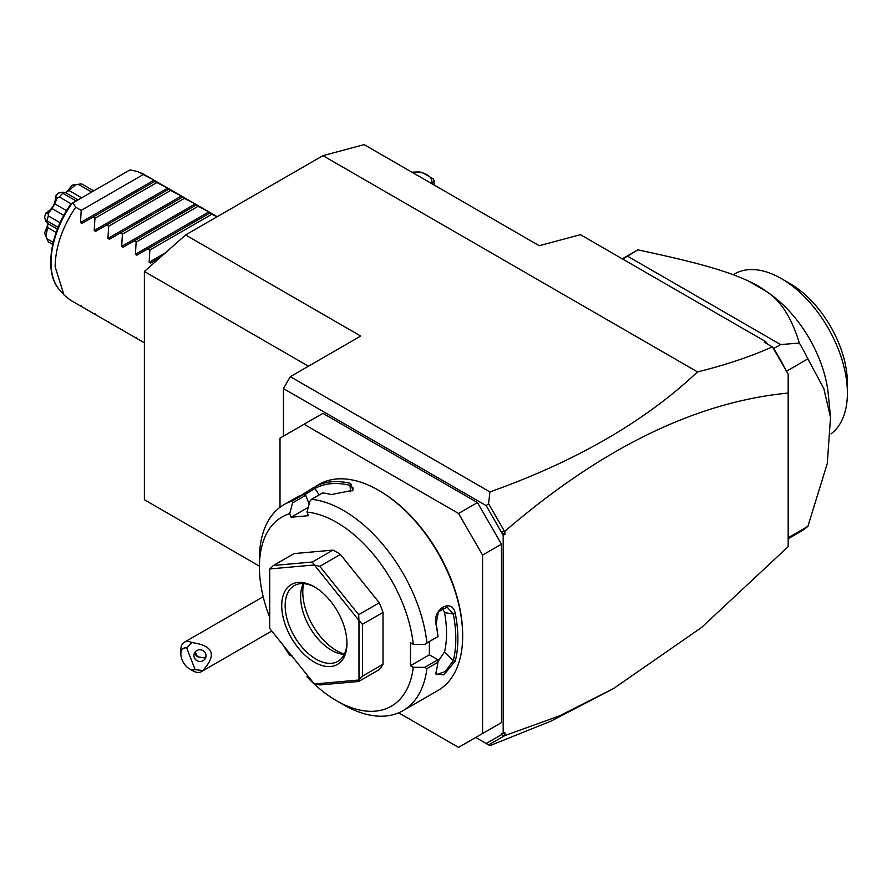 <?xml version="1.0" encoding="UTF-8"?>
<svg xmlns="http://www.w3.org/2000/svg" width="892" height="892" viewBox="0 0 892 892"><rect width="100%" height="100%" fill="white"/><g stroke="black" fill="none" stroke-linecap="round" stroke-linejoin="round"><path stroke-width="1.34" d="M259.405 566.141L144.381 499.732L144.381 271.48L185.592 234.953L322.926 155.654L364.137 144.615L539.236 245.713L580.447 234.674L765.849 341.725L767.533 344.089M488.571 744.887L486.173 743.504L501.471 734.673L501.471 733.893L504.905 732.51L504.905 735.543L488.571 744.887L489.909 745.667L550.988 721.126L613.629 688.513L701.558 627.477L788.171 546.651L788.171 374.116L772.517 346.999L773.743 348.538L780.611 344.568L799.355 343.074A162.667 93.916 60 0 1 807.896 358.852L786.554 371.183M283.444 436.155L283.444 388.577L290.313 376.68L360.702 336.05L185.592 234.953M290.313 376.68L489.909 491.927C575.708 461.487 644.905 421.492 697.499 371.908L322.926 155.654M503.188 733.503L503.188 535.278L486.173 505.63L283.444 388.577M486.173 505.63L488.571 503.746L489.909 491.927M486.173 743.504L475.726 737.472M477.443 502.564L458.555 513.469L304.049 424.257L322.926 413.364L477.443 502.564L501.471 544.198L501.471 722.609L477.443 736.48M501.471 532.123L504.905 531.253L504.905 534.286L501.471 532.903M504.905 534.286L503.188 535.278M504.905 531.253C601.609 448.029 696.039 401.969 788.171 393.06M504.905 735.543L559.518 715.875L613.629 688.513M504.303 735.8L501.471 734.673M772.517 346.999L764.199 342.16L765.849 341.725M697.499 371.908C725.33 365.073 750.284 356.722 772.349 346.877M504.303 530.996L488.571 503.746M773.743 348.538A162.667 93.916 60 0 1 785.54 369.422L788.171 374.116M785.54 369.422L773.342 348.304M786.454 371.016L785.986 370.191M780.611 344.568L627.489 256.16L622.571 259.003M799.355 343.074C791.617 317.563 780.478 300.247 765.96 291.127L748.578 281.091C726.98 271.213 701.313 263.408 637.892 249.849L627.489 256.16M637.892 249.849A162.667 93.916 -120 0 0 637.289 250.195L622.304 258.847M788.171 537.753L807.896 526.358A162.667 93.916 60 0 1 799.957 531.944L788.171 538.746M807.896 526.358L827.297 463.405L830.519 417.344L823.795 388.544L807.896 358.852M830.519 417.344L828.322 394.554A93.47 53.966 -120 0 0 770.454 294.327L765.749 290.97A101.967 58.872 -120 0 0 748.578 281.091M733.213 274.714L734.573 273.933A93.47 53.966 60 0 1 781.303 278.56A93.47 53.966 60 0 1 847.378 391.265A93.47 53.966 60 0 1 847.4 393.038A93.47 53.966 60 0 1 830.998 433.891M781.303 278.56L789.888 283.522A81.328 46.953 60 0 1 847.4 383.125L847.4 393.038M411.903 172.201L418.761 171.933A18.699 10.793 0 0 1 422.139 172.457L433.155 178.813A18.699 10.793 0 0 1 434.07 180.764L432.23 183.93M434.07 184.99L434.07 180.764M431.494 183.507A16.268 9.388 0 0 0 412.026 172.268M398.679 712.819L458.555 747.384L501.471 722.609M304.049 424.257L280.01 438.139L280.01 507.269M501.471 544.198L482.583 555.092L458.555 513.469M482.583 733.503L482.583 555.092M307.729 675.757L306.982 676.816A109.259 63.076 -120 0 0 336.663 700.8L343.532 704.758A118.971 68.684 -120 0 0 403.017 710.656L438.039 690.441A118.971 68.684 -120 0 0 462.669 635.974L462.669 634.792A117.51 67.848 -120 0 0 379.579 490.868L378.554 490.277A118.971 68.684 -120 0 0 319.068 484.378L315.233 486.608A118.971 68.684 60 0 1 350.656 483.453L352.897 490.288L331.434 494.547A118.971 68.684 -120 0 0 322.458 492.975L311.475 499.319L309.814 501.393L306.982 512.097A109.259 63.076 -120 0 1 413.275 644.325L424.737 644.347L426.911 642.92A118.971 68.684 -120 0 0 311.475 499.319M462.669 635.974A118.971 68.684 -120 0 0 378.554 490.277M426.911 642.92L437.905 636.576A118.971 68.684 -120 0 0 436.11 624.779C431.918 609.058 452.233 597.35 455.344 613.674A118.971 68.684 60 0 1 457.864 638.75A118.971 68.684 60 0 1 455.344 660.905L453.314 660.638A117.51 67.848 -120 0 0 453.314 613.986L444.55 612.614L442.365 607.909M308.231 507.358L291.127 517.237L289.733 513.636L292.565 502.932L292.208 501.036A118.971 68.684 -120 0 0 284.046 504.604A118.971 68.684 -120 0 0 259.405 559.061L259.405 566.989A109.259 63.076 -120 0 0 269.707 617.442M292.208 501.036L303.191 494.692A118.971 68.684 -120 0 0 296.01 497.714L284.046 504.604M301.095 495.406L314.174 487.21M424.737 644.347L437.905 636.576M413.275 644.325L410.487 642.719L410.487 665.711L429.364 654.806L437.905 659.734L437.905 662.265L426.911 668.61L424.737 667.35L413.275 667.316L410.487 665.711M438.028 636.654A117.51 67.848 -120 0 0 436.143 623.898L438.34 611.901L447.026 607.017L453.314 613.986L455.344 613.674M429.364 641.671L429.364 654.806M436.11 624.779L436.143 623.898M403.017 710.656A118.971 68.684 -120 0 0 426.911 668.61M455.344 660.905L443.893 674.854L435.798 673.962L436.11 672.011A118.971 68.684 -120 0 0 437.905 662.265M437.905 659.734L424.737 667.35M336.663 700.8A109.259 63.076 -120 0 0 413.275 667.316M289.733 513.636A109.259 63.076 -120 0 0 259.405 566.989M283.489 645.607A109.259 63.076 -120 0 0 289.733 655.364L290.48 654.304M292.565 656.155L289.733 655.364M291.127 517.237L308.376 515.688L306.982 512.097M383.014 664.272L383.014 612.436A72.832 42.047 -120 0 0 379.278 602.802L358.684 614.699L358.918 620.408L314.408 565.049A72.832 42.047 -120 0 0 314.274 564.971L269.774 568.94A72.832 42.047 -120 0 0 269.707 569.04L269.707 628.381A72.832 42.047 60 0 0 269.774 628.548L314.274 683.908A72.832 42.047 60 0 0 314.408 683.986L358.918 680.016L358.684 681.488L379.278 669.591A72.832 42.047 -120 0 0 383.014 664.272L362.42 676.169L362.42 624.322L358.985 620.576A72.832 42.047 -120 0 0 358.918 620.408M269.774 568.94L273.443 565.495L294.048 553.597L332.928 550.119A72.832 42.047 -120 0 1 340.398 554.434L379.278 602.802M309.111 504.013L305.744 495.328L303.191 494.692M292.565 502.932L305.744 495.328M315.233 486.608L314.921 488.47A117.51 67.848 60 0 1 349.909 485.348L353.277 488.114L352.307 490.823M304.406 494.937L314.921 488.47L319.091 494.915M350.656 483.453L349.909 485.348L350.824 491.871M383.014 612.436L362.42 624.322M362.42 676.169L358.985 679.916A72.832 42.047 60 0 1 358.918 680.016M314.408 683.986L319.793 684.956L358.684 681.488M332.928 550.119L312.323 562.016L273.443 565.495M312.323 562.016L314.274 564.971M314.408 565.049L319.793 566.331L340.398 554.434M358.684 614.699L319.793 566.331M358.985 679.916L358.985 620.576M281.727 605.646A46.128 26.637 60 0 1 314.341 586.813A46.128 26.637 60 0 1 346.966 643.31A46.128 26.637 60 0 1 314.341 662.143A46.128 26.637 60 0 1 281.727 605.646M346.955 642.296A43.697 25.232 60 0 1 337.912 661.329A43.697 25.232 60 0 1 304.239 649.621A43.697 25.232 60 0 1 285.161 605.646A43.697 25.232 60 0 1 294.215 585.643A43.697 25.232 60 0 1 315.21 587.326M344.223 654.427A43.697 25.232 60 0 1 342.539 654.271A43.697 25.232 60 0 1 300.615 596.726A43.697 25.232 -120 0 1 302.644 585.163A43.697 25.232 -120 0 1 303.347 583.624M303.681 583.647A47.912 27.663 -120 0 0 302.789 592.032A47.912 27.663 -120 0 0 344.368 654.137M437.939 661.652L444.55 651.896A104.397 60.277 -120 0 0 444.55 612.614M444.55 651.896L453.314 660.638L445.186 671.587L436.534 674.564L435.909 673.014M195.125 669.636L202.752 670.55A16.993 9.812 60 0 1 201.358 671.665A16.993 9.812 60 0 1 198.871 672.434A16.993 9.812 60 0 1 192.862 670.829L189.427 668.844A12.142 7.013 -120 0 0 195.125 669.636L186.718 647.96L191.891 642.563A16.993 9.812 60 0 0 186.852 641.459A16.993 9.812 60 0 0 184.365 642.229A16.993 9.812 60 0 0 180.853 650.012L180.853 653.981A12.142 7.013 -120 0 0 189.427 668.844M186.718 647.96A12.142 7.013 -120 0 0 180.853 653.981M202.752 670.55C217.079 654.918 213.456 645.596 191.891 642.563M205.639 653.635A6.066 5.865 -165 0 0 194.121 654.048A6.066 5.865 -165 0 0 200.31 661.496A6.066 5.865 -165 0 0 205.639 653.635M194.913 652.308A6.066 5.865 -165 0 0 195.292 653.97A6.066 5.865 15 0 0 197.455 656.713L204.524 657.939L206.03 656.021M195.17 651.963L197.455 656.713M308.454 366.211L144.381 271.48M150.603 263.084L159.936 257.688L150.603 263.084L149.142 262.237L149.878 250.016L147.827 248.823L136.866 255.157L135.417 254.309L136.141 242.089L134.09 240.896L123.129 247.229L121.68 246.382L122.405 234.15L120.353 232.968L109.404 239.29L107.943 238.454L108.668 226.222L106.616 225.04L95.667 231.363L94.206 230.526L94.942 218.295L92.891 217.113L81.93 223.435L80.47 222.599L81.205 210.367L75.709 207.2C62.373 227.025 55.505 246.85 55.114 266.663L63.956 294.884L70.2 300.013L121.669 329.728M80.47 222.599L153.959 180.173L137.513 171.509L143.032 173.851L155.42 181.009L81.93 223.435M155.42 181.009L167.696 188.1L154.695 181.433M94.206 230.526L167.696 188.1L169.157 188.937L95.667 231.363M169.157 188.937L181.433 196.028L168.421 189.36M107.943 238.454L181.433 196.028L182.893 196.864L109.404 239.29M182.893 196.864L195.17 203.956L182.158 197.288M121.68 246.382L195.17 203.956L196.619 204.792L123.129 247.229M196.63 204.792L208.895 211.883L195.894 205.216M135.417 254.309L208.895 211.883L210.356 212.731L136.866 255.157M217.057 216.778L209.631 213.143M143.01 174.687L81.205 210.367M156.747 182.615L94.942 218.295M170.472 190.542L108.668 226.222M184.209 198.47L122.405 234.15M197.946 206.398L136.141 242.089M211.683 214.336L149.878 250.016M75.709 207.2L72.921 202.863L130.009 169.904L137.513 171.509M72.921 202.863L71.851 203.476M66.309 192.326L72.285 185.146L78.306 184.332A35.201 20.326 -60 0 1 79.444 184.142A35.201 20.326 -60 0 1 81.819 183.986L93.716 190.855M78.306 184.332L91.664 192.036M75.463 184.822L69.041 190.531L81.663 197.823M69.041 190.531L65.54 192.639M65.172 192.772L62.719 192.17L58.549 193.073A30.997 17.896 -60 0 0 55.549 196.229L57.199 198.002L59.318 196.976A35.201 20.326 -60 0 1 62.819 193.274L62.719 192.17M62.819 193.274L76.177 200.979M59.318 196.976L71.215 203.844M57.199 198.002L54.713 203.811L66.577 210.657M54.713 203.811L51.981 208.55L63.834 215.396M51.981 208.55L48.19 213.601L45.838 213.065C52.327 209.33 55.56 203.722 55.549 196.229M45.838 213.065A30.997 17.896 -60 0 0 44.6 217.224L45.905 221.294L46.908 220.837A35.201 20.326 -60 0 1 48.358 215.942L48.19 213.601M48.358 215.942L60.132 222.744M46.908 220.837L58.136 227.315M45.905 221.294L47.644 223.123M47.722 223.513L47.644 227.594L56.163 232.511M47.644 227.594L45.905 236.012L44.6 233.091L47.834 224.338M52.717 244.441L48.358 241.933A35.201 20.326 -60 0 1 47.309 239.803A35.201 20.326 -60 0 1 46.908 238.721L45.905 236.012M46.908 238.721L53.208 242.356M72.285 185.146A30.997 17.896 -60 0 1 73.233 184.99L79.444 184.142M47.309 239.803L44.934 233.994A30.997 17.896 -60 0 1 44.6 233.091M81.205 305.521L80.47 305.945L81.205 305.521M94.942 313.449L94.206 313.873L94.942 313.449M108.668 321.376L107.943 321.8L108.668 321.376M121.68 329.728L122.405 329.304L121.68 329.728L144.381 342.84M136.141 337.232L135.417 337.655L136.141 337.232M149.142 262.237L165.377 252.871M72.051 203.365A70.713 40.831 120 0 0 59.608 289.967C43.976 273.342 49.796 233.336 70.903 204.023M263.185 596.726L184.365 642.229M271.77 631.023L201.358 671.665M217.224 216.689L210.356 212.72M78.083 199.875L65.127 192.393M57.422 229.11L47.298 223.268M59.608 289.967L63.956 294.884"/></g></svg>
